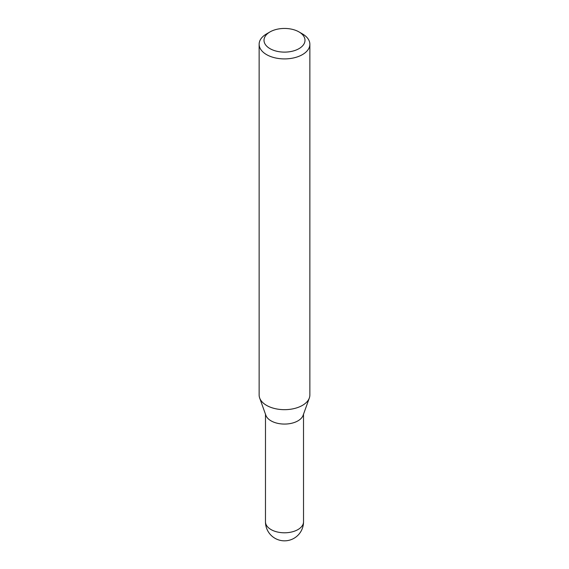 <?xml version="1.0" encoding="UTF-8"?>
<svg xmlns="http://www.w3.org/2000/svg" width="569" height="569" viewBox="0 0 569 569"><rect width="100%" height="100%" fill="white"/><g stroke="black" fill="none" stroke-linecap="round" stroke-linejoin="round"><path stroke-width="0.85" d="M302.438 33.905L298.995 31.914A20.498 11.835 180 0 1 298.995 48.65A20.498 11.835 180 0 1 270.005 48.65A20.498 11.835 180 0 1 270.005 31.914A20.498 11.835 180 0 1 298.995 31.914L302.438 33.905A25.363 14.645 180 0 1 309.863 44.261A25.363 14.645 180 0 1 284.5 58.906A25.363 14.645 180 0 1 259.137 44.261A25.363 14.645 180 0 1 266.562 33.905L270.005 31.914M309.863 44.261L309.863 395.028A25.363 14.645 180 0 1 309.337 397.994L303.128 415.306A19.026 10.982 180 0 1 284.5 424.069A19.026 10.982 180 0 1 265.872 415.306L259.663 397.994A25.363 14.645 180 0 1 259.137 395.028L259.137 44.261M309.337 397.994A25.363 14.645 180 0 1 284.5 409.673A25.363 14.645 180 0 1 259.663 397.994M303.526 521.816A19.026 10.982 180 0 1 291.783 531.958A19.026 10.982 180 0 1 271.05 529.583A19.026 10.982 180 0 1 265.474 521.816A19.026 19.026 0 0 0 294.017 538.288A19.026 19.026 0 0 0 303.526 521.816L303.512 414.239M265.488 414.239L265.474 521.816"/></g></svg>
